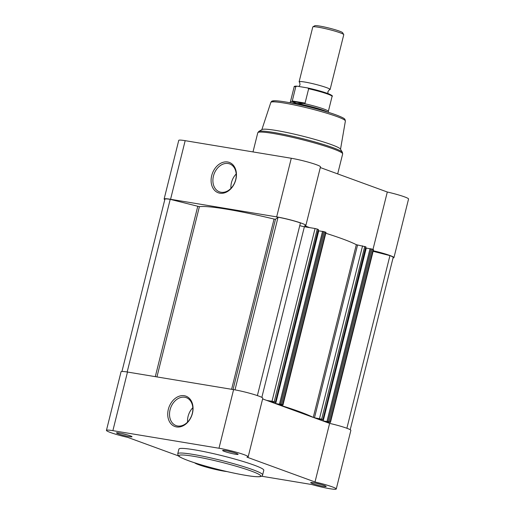 <?xml version="1.0" encoding="UTF-8"?>
<svg xmlns="http://www.w3.org/2000/svg" width="515" height="515" viewBox="0 0 515 515"><rect width="100%" height="100%" fill="white"/><g stroke="black" fill="none" stroke-linecap="round" stroke-linejoin="round"><path stroke-width="0.77" d="M211.71 175.589A16.152 12.135 110.1 0 1 227.662 161.987A16.152 12.135 110.1 0 1 235.831 179.593A16.152 12.135 110.1 0 1 219.879 193.196A16.152 12.135 110.1 0 1 211.71 175.589M235.67 179.722A14.871 11.175 -69.9 0 0 229.664 163.912A14.871 11.175 -69.9 0 0 213.455 176.04A14.871 11.175 -69.9 0 0 219.461 191.85A14.871 11.175 -69.9 0 0 235.67 179.722M236.185 173.993A14.871 11.175 -69.9 0 0 231.467 182.613A14.871 11.175 -69.9 0 0 230.945 188.342M164.787 199.672A18.36 1.693 14 0 1 164.131 199.002A18.36 1.693 14 0 1 170.562 199.286L276.671 216.879A18.36 1.693 14 0 1 301.764 223.304A18.36 1.693 14 0 1 305.865 225.473A18.36 1.693 14 0 1 304.603 225.77L309.702 227.63M164.131 199.002L178.744 140.389A18.36 1.693 14 0 1 185.175 140.672L291.284 158.266A18.36 1.693 14 0 1 316.377 164.697A18.36 1.693 14 0 1 320.478 166.86L305.865 225.473M373.253 250.754A18.36 1.693 14 0 1 389.842 255.459A18.36 1.693 14 0 1 393.943 257.629A18.36 1.693 14 0 1 393.048 257.912M372.989 249.427L387.306 192.011A18.36 1.693 14 0 1 404.455 196.846A18.36 1.693 14 0 1 408.556 199.015L393.943 257.629M342.391 152.324A43.273 3.991 14 0 0 332.812 147.618A43.273 3.991 14 0 0 288.542 135.361A43.273 3.991 14 0 0 258.775 131.473L262.058 129.523A40.55 3.74 14 0 1 289.951 133.16A40.55 3.74 14 0 1 331.435 144.644A40.55 3.74 14 0 1 340.409 149.054L342.391 152.324L342.662 153.934A43.743 4.036 -166 0 0 332.89 148.764A43.743 4.036 -166 0 0 286.269 135.973A43.743 4.036 -166 0 0 257.777 132.767L253 151.919M387.306 192.011L320.311 167.555M357.114 244.94L356.045 244.548M298.957 86.494L299.994 84.866C299.807 82.664 299.556 81.731 299.254 82.052A15.965 1.474 14 0 1 299.118 81.776A15.965 1.474 14 0 1 304.713 82.027A15.965 1.474 14 0 1 321.354 85.941A15.965 1.474 14 0 1 330.102 89.501A15.965 1.474 14 0 1 329.851 89.681C329.735 89.249 329.079 89.964 327.875 91.812L327.958 93.582M330.102 89.501L343.763 34.705A15.965 1.474 -166 0 0 343.73 34.556A15.965 1.474 -166 0 0 334.364 30.951A15.965 1.474 -166 0 0 318.373 27.231A15.965 1.474 -166 0 0 312.882 26.864A15.965 1.474 -166 0 0 312.779 26.98L299.118 81.776M312.882 26.864L314.755 25.75A14.407 1.333 14 0 1 319.712 26.078A14.407 1.333 14 0 1 334.145 29.439A14.407 1.333 14 0 1 342.597 32.69L343.73 34.556M292.217 100.959L305.073 103.09L308.652 88.747L307.629 87.936L297.123 86.192L295.797 86.617L292.179 101.423L296.659 103.489A19.956 1.841 14 0 1 327.707 112.116M328.351 111.369L332.085 96.389C333.108 96.099 331.75 95.172 328.023 93.608C322.628 91.644 315.875 89.758 307.758 87.956L307.629 87.936M297.123 86.192L296.859 86.16C294.831 86.063 293.923 86.32 294.136 86.926A19.557 1.802 -166 0 1 295.797 86.617M292.179 101.423L304.783 103.515L305.073 103.09M290.615 102.865A19.956 1.841 14 0 1 296.659 103.489L304.783 103.515M304.069 103.567A19.557 1.802 14 0 1 328.351 111.343L328.383 112.328M290.389 101.931A19.557 1.802 14 0 1 290.409 101.886A19.557 1.802 14 0 1 292.43 101.635M118.296 433.817A7.983 0.734 14 0 1 116.564 432.819A7.983 0.734 14 0 1 122.055 433.533A7.983 0.734 14 0 1 130.218 435.793A7.983 0.734 14 0 1 131.988 436.662A7.983 0.734 14 0 1 127.141 436.224A7.983 0.734 14 0 1 118.296 433.817M312.483 483.566A7.983 0.734 14 0 1 310.751 482.561A7.983 0.734 14 0 1 316.242 483.282A7.983 0.734 14 0 1 324.405 485.542A7.983 0.734 14 0 1 326.169 486.411A7.983 0.734 14 0 1 321.328 485.967A7.983 0.734 14 0 1 312.483 483.566M224.405 451.41A7.983 0.734 14 0 1 222.673 450.413A7.983 0.734 14 0 1 228.164 451.127A7.983 0.734 14 0 1 236.327 453.387A7.983 0.734 14 0 1 238.097 454.256A7.983 0.734 14 0 1 233.25 453.818A7.983 0.734 14 0 1 224.405 451.41M192.449 413.326A16.152 12.135 110.1 0 1 176.503 426.929A16.152 12.135 110.1 0 1 168.334 409.328A16.152 12.135 110.1 0 1 184.28 395.726A16.152 12.135 110.1 0 1 192.449 413.326M170.079 409.779A14.871 11.175 -69.9 0 0 176.085 425.59A14.871 11.175 -69.9 0 0 192.288 413.461A14.871 11.175 -69.9 0 0 186.282 397.644A14.871 11.175 -69.9 0 0 170.079 409.779M192.81 407.726A14.871 11.175 -69.9 0 0 188.091 416.352A14.871 11.175 -69.9 0 0 187.569 422.081M261.594 476.214L311.845 484.544A18.36 1.693 -166 0 0 336.256 488.993A18.36 1.693 -166 0 0 315.006 481.989L246.917 457.133A18.36 1.693 -166 0 0 248.179 456.837L262.792 398.23A18.36 1.693 -166 0 0 252.736 394.13A18.36 1.693 -166 0 0 233.598 389.63L127.488 372.042A18.36 1.693 -166 0 0 121.057 371.753L106.444 430.366A18.36 1.693 -166 0 0 110.545 432.536A18.36 1.693 -166 0 0 127.694 437.37L178.486 455.91M248.179 456.837A18.36 1.693 -166 0 0 238.123 452.743A18.36 1.693 -166 0 0 218.984 448.243L112.875 430.656A18.36 1.693 -166 0 0 106.444 430.366M194.644 462.798A18.36 1.693 -166 0 0 198.623 464.691A18.36 1.693 -166 0 0 226.993 471.573M262.637 474.888L263.796 470.266A43.743 4.036 -166 0 0 254.017 465.097A43.743 4.036 -166 0 0 207.397 452.305A43.743 4.036 -166 0 0 178.905 449.099L177.752 453.728A43.743 4.036 14 0 1 206.245 456.934A43.743 4.036 14 0 1 252.865 469.725A43.743 4.036 14 0 1 262.637 474.888C262.669 475.667 261.755 476.272 259.901 476.69C256.303 477.012 249.286 476.156 238.857 474.109C222.3 470.903 200.007 464.961 188.175 460.59C178.608 456.953 178.493 455.987 178.106 455.46L177.752 453.728M262.624 398.919L329.619 423.382L315.006 481.989M336.256 488.993L350.87 430.379A18.36 1.693 -166 0 0 329.619 423.382M121.978 433.521A6.708 0.618 -166 0 0 126.877 434.744M228.087 451.108A6.708 0.618 -166 0 0 232.986 452.331M316.165 483.263A6.708 0.618 -166 0 0 321.064 484.486M231.602 389.301L274.051 219.055L275.499 219.274L233.044 389.54M121.952 371.469L164.903 199.196A17.562 1.622 -166 0 1 170.22 199.337L199.389 206.676L156.94 376.922M318.173 230.604L318.759 230.817L275.686 403.573L280.038 404.294L279.471 404.082L322.545 231.332L326.014 232.336L282.947 405.093L282.587 404.899L325.66 232.149M324.643 231.776L281.576 404.533L282.587 404.899M274.051 219.055A84.615 7.809 -166 0 0 199.389 206.676M257.378 395.597L300.425 222.944A17.562 1.622 -166 0 0 278.055 217.214L275.499 219.274M315.064 228.518L317.246 229.078L274.18 401.829L271.997 401.275L315.064 228.518L304.384 226.748A3.991 0.367 14 0 1 299.756 225.628M317.246 229.078L318.444 229.542L275.37 402.299L318.264 229.452M318.759 230.817L322.512 231.441M325.789 233.256A84.615 7.809 14 0 1 356.329 244.696L365.946 246.885L322.873 419.635L365.766 246.788M365.676 247.947L370.015 248.784M322.873 419.635L316.661 418.528L323.188 420.91L327.54 421.631L326.974 421.425L370.047 248.674L372.145 249.118L329.079 421.875L327.984 421.592L371.058 248.842M324.521 421.515L330.45 422.435L330.089 422.242L373.163 249.492L372.145 249.118M373.163 249.492L373.517 249.678L330.45 422.435M350.213 429.71L393.17 257.436A17.562 1.622 -166 0 0 389.932 255.62L373.111 251.307M330.089 422.242L329.079 421.875M326.974 421.425L327.984 421.592M364.749 246.421L321.675 419.171L322.693 419.545M321.675 419.171L314.478 417.781L357.552 245.031M314.041 417.691L314.478 417.781M278.177 404.597A84.615 7.809 14 0 1 312.972 417.298M282.947 405.093L277.115 404.211M281.576 404.533L280.482 404.249L323.555 231.499M279.471 404.082L280.482 404.249M275.686 403.573L269.158 401.185L275.37 402.299M274.18 401.829L275.19 402.202M271.997 401.275L266.628 400.38M170.22 199.337L127.173 371.991M278.055 217.214L235.001 389.874M366.262 248.159L323.188 420.91M389.932 255.62L346.885 428.255M270.826 102.427C271.965 101.622 269.242 99.047 288.876 102.543C303.522 105.189 325.062 110.828 336.128 114.922C344.316 118.032 344.58 118.901 344.96 119.39L345.385 121.019A38.425 3.547 -166 0 0 336.797 116.506A38.425 3.547 -166 0 0 295.964 105.298A38.425 3.547 -166 0 0 270.826 102.427L261.858 129.638M276.671 216.879L291.284 158.266M170.562 199.286L185.175 140.672M272.86 101.848A36.829 3.399 14 0 1 294.786 103.708A36.829 3.399 14 0 1 335.96 114.877M307.886 87.988A18.92 1.745 14 0 1 331.512 95.745M332.085 96.389A19.557 1.802 -166 0 0 308.652 88.747M188.336 460.629A42.146 3.888 -166 0 0 245.938 475.39A42.146 3.888 -166 0 0 251.288 471.071A42.146 3.888 -166 0 0 193.685 456.309A42.146 3.888 -166 0 0 188.336 460.629M127.488 372.042L112.875 430.656M233.598 389.63L218.984 448.243M155.292 376.652L197.741 206.386M304.384 226.748L261.839 397.387M313.262 417.408L356.329 244.696M319.5 418.611L362.566 245.861M337.685 173.896L342.662 153.934M345.385 121.019L340.524 149.253M258.775 131.473L257.777 132.767M290.409 101.886L289.919 102.736M290.396 101.906L294.136 86.926"/></g></svg>

